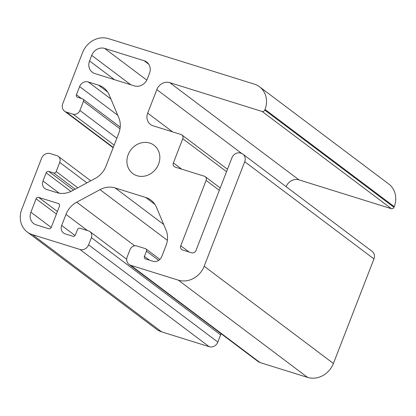 <?xml version="1.0" encoding="UTF-8"?>
<svg xmlns="http://www.w3.org/2000/svg" width="416" height="416" viewBox="0 0 416 416"><rect width="100%" height="100%" fill="white"/><g stroke="black" fill="none" stroke-linecap="round" stroke-linejoin="round"><path stroke-width="0.62" d="M158.584 164.128A17.69 15.735 127 0 1 132.746 173.524A17.69 15.735 127 0 1 128.185 154.643A17.69 15.735 127 0 1 154.019 145.252A17.69 15.735 127 0 1 158.584 164.128M259.522 86.778A21.226 18.881 127 0 1 264.997 109.434L264.742 110.084A2.122 1.888 127 0 1 262.158 111.478L169.744 82.644A10.613 9.438 -53 0 0 156.822 89.601L147.696 113.121A10.613 9.438 -53 0 0 150.436 124.446A10.613 9.438 -53 0 0 153.015 125.767L180.986 134.493A3.536 3.146 127 0 1 181.844 134.935A3.536 3.146 127 0 1 182.754 138.71L173.378 162.885A3.536 3.146 -53 0 0 174.294 166.66A3.536 3.146 -53 0 0 175.152 167.102L204.339 176.202A3.536 3.146 127 0 1 205.197 176.644A3.536 3.146 127 0 1 206.112 180.419L180.768 245.757A3.536 3.146 -53 0 0 181.678 249.532A3.536 3.146 -53 0 0 182.541 249.974L191.662 252.819A3.536 3.146 -53 0 0 195.967 250.5L231.956 157.721A7.077 6.292 127 0 1 240.568 153.083L241.176 153.27A7.077 6.292 127 0 1 242.897 154.154A7.077 6.292 127 0 1 244.722 161.704L204.173 266.245A21.226 18.881 127 0 1 178.329 280.155L130.754 265.314A7.077 6.292 127 0 1 129.033 264.436A7.077 6.292 127 0 1 127.208 256.885L129.995 249.694A5.663 5.034 127 0 1 136.885 245.986L145.397 248.643A2.122 1.888 127 0 1 146.463 251.17L144.435 256.396A2.122 1.888 -53 0 0 145.496 258.929L153.098 261.3A7.077 6.292 -53 0 0 161.715 256.662L166.01 245.586A21.226 18.881 -53 0 0 166.041 230.058L156.452 207.256A21.226 18.881 -53 0 0 150.94 200.127A21.226 18.881 -53 0 0 145.782 197.491L115.138 187.928A21.226 18.881 -53 0 0 100.012 189.644L76.71 202.192A21.226 18.881 -53 0 0 65.993 214.386L61.693 225.456A7.077 6.292 -53 0 0 63.523 233.012A7.077 6.292 -53 0 0 65.239 233.891L72.842 236.262A2.122 1.888 -53 0 0 75.426 234.868L77.454 229.642A2.122 1.888 127 0 1 80.038 228.249L88.551 230.906A5.663 5.034 127 0 1 89.924 231.608A5.663 5.034 127 0 1 91.385 237.65L88.598 244.837A7.077 6.292 127 0 1 79.981 249.475L32.406 234.634A21.226 18.881 127 0 1 27.248 231.993A21.226 18.881 127 0 1 21.767 209.342L41.6 158.21A7.077 6.292 127 0 1 50.216 153.577L56.904 155.662A5.663 5.034 127 0 1 58.276 156.364A5.663 5.034 127 0 1 59.738 162.406L56.191 171.553A2.122 1.888 127 0 1 53.607 172.947L48.745 171.428A2.122 1.888 -53 0 0 46.16 172.817L42.988 180.986A7.077 6.292 -53 0 0 44.819 188.536A7.077 6.292 -53 0 0 46.535 189.415L56.841 192.634A21.226 18.881 -53 0 0 71.968 190.913L95.269 178.37A21.226 18.881 -53 0 0 105.986 166.176L118.763 133.245A21.226 18.881 -53 0 0 118.794 117.718L109.205 94.916A21.226 18.881 -53 0 0 103.693 87.786A21.226 18.881 -53 0 0 98.535 85.15L88.228 81.936A7.077 6.292 -53 0 0 79.612 86.57L76.445 94.739A2.122 1.888 -53 0 0 77.506 97.266L82.373 98.784A2.122 1.888 127 0 1 83.434 101.317L79.888 110.464A5.663 5.034 127 0 1 72.998 114.171L66.31 112.086A7.077 6.292 127 0 1 64.589 111.207A7.077 6.292 127 0 1 62.764 103.652L82.592 52.525A21.226 18.881 127 0 1 108.436 38.615L254.358 84.141A21.226 18.881 127 0 1 259.522 86.778L388.752 184.007A21.226 18.881 127 0 1 394.233 206.658L393.978 207.314A2.122 1.888 127 0 1 391.394 208.702L298.974 179.873A10.613 9.438 -53 0 0 286.114 186.67M242.897 154.154L372.128 251.378A7.077 6.292 127 0 1 373.958 258.929L333.408 363.475A21.226 18.881 127 0 1 307.564 377.385L259.984 362.544A7.077 6.292 127 0 1 258.268 361.665L129.033 264.436M220.964 333.596A5.663 5.034 127 0 1 220.62 334.88L217.833 342.066A7.077 6.292 127 0 1 209.217 346.705L161.642 331.859A21.226 18.881 127 0 1 156.478 329.222L27.248 231.993M91.712 55.37A10.613 9.438 127 0 1 104.634 48.417L144.154 60.746A10.613 9.438 127 0 1 146.734 62.062A10.613 9.438 127 0 1 149.474 73.393L147.321 78.946A10.613 9.438 127 0 1 134.399 85.899L94.879 73.57A10.613 9.438 127 0 1 92.3 72.254A10.613 9.438 127 0 1 89.56 60.923L91.712 55.37L130.801 84.781M51.256 227.328A2.122 1.888 127 0 1 48.672 228.722L36.208 224.832A10.613 9.438 127 0 1 33.628 223.512A10.613 9.438 127 0 1 30.888 212.186L36.083 198.791A2.122 1.888 127 0 1 38.667 197.397L58.427 203.564A2.122 1.888 127 0 1 59.493 206.092L51.256 227.328M394.233 206.658L264.997 109.434M393.978 207.314L264.742 110.084M391.394 208.702L262.158 111.478M298.974 179.873L169.744 82.644M241.712 153.468L156.822 89.601M172.645 131.893L147.696 113.121M226.548 171.657L182.754 138.71M181.693 169.14L173.378 162.885M219.3 190.346L206.112 180.419M189.082 252.018L180.768 245.757M373.958 258.929L244.722 161.704M333.408 363.475L204.173 266.245M307.564 377.385L178.329 280.155M259.984 362.544L130.754 265.314M158.709 260.385L146.463 251.17M149.427 260.151L144.435 256.396M154.903 204.355L145.782 197.491M163.686 224.453L115.138 187.928M167.357 240.313L100.012 189.644M134.706 245.825L76.71 202.192M87.532 230.589L65.993 214.386M75.052 235.508L61.693 225.456M220.62 334.88L91.385 237.65M217.833 342.066L88.598 244.837M209.217 346.705L79.981 249.475M161.642 331.859L32.406 234.634M86.928 182.863L59.738 162.406M77.771 187.788L56.191 171.553M75.187 189.181L53.607 172.947M73.528 190.076L48.745 171.428M70.918 191.443L46.16 172.817M59.218 193.196L42.988 180.986M107.656 92.014L98.535 85.15M110.926 99.013L88.228 81.936M117.77 115.279L79.612 86.57M81.432 98.493L76.445 94.739M119.985 128.809L83.434 101.317M116.823 138.247L79.888 110.464M114.15 145.132L72.998 114.171M113.266 147.415L66.31 112.086M146.786 80.127L104.634 48.417M148.72 64.178L144.154 60.746M114.509 79.695L89.56 60.923M51.199 227.464L30.888 212.186M56.399 214.074L36.083 198.791M57.398 211.489L38.667 197.397M59.342 204.251L58.427 203.564M227.474 169.265L181.844 134.935M220.225 187.954L205.197 176.644M159.895 259.423L145.912 248.903M126.703 259.282L89.924 231.608M90.756 180.799L58.276 156.364M120.198 127.119L82.888 99.05M113.142 147.732L64.589 111.207"/></g></svg>
